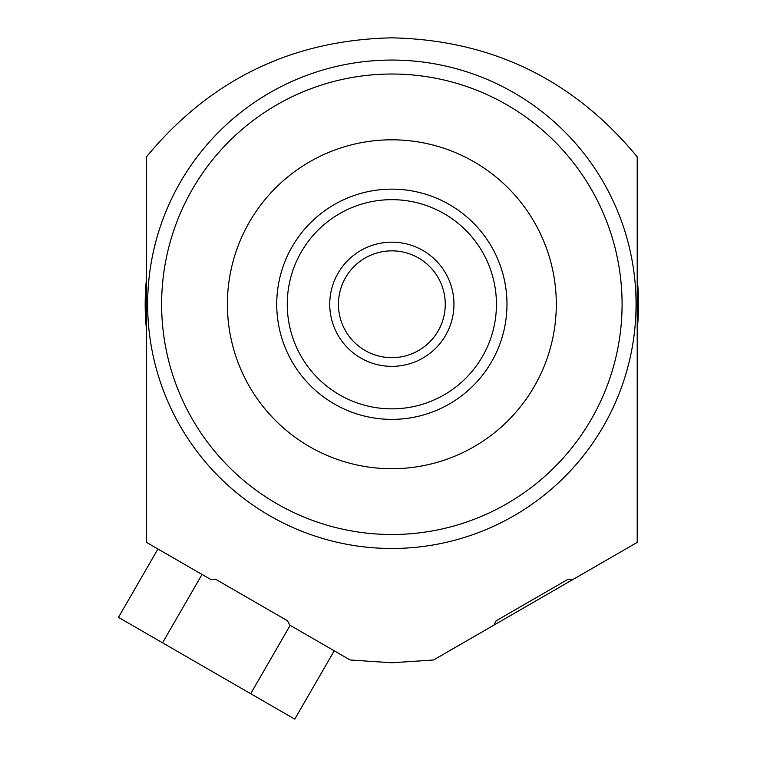 <?xml version="1.0" encoding="UTF-8"?>
<svg xmlns="http://www.w3.org/2000/svg" width="757" height="757" viewBox="0 0 757 757"><rect width="100%" height="100%" fill="white"/><g stroke="black" fill="none" stroke-linecap="round" stroke-linejoin="round"><path stroke-width="1.14" d="M334.234 650.783L294.766 719.15L250.69 693.705L290.158 625.339M287.537 620.787L215.499 579.2L287.537 620.787L289.77 625.121L350.15 659.981L391.852 662.772L433.553 659.981L493.933 625.121L496.166 620.787L568.204 579.2L573.342 579.266L441.227 655.543M149.697 544.245L210.361 579.266L215.499 579.2M391.852 468.715A164.458 164.458 0 0 1 227.393 304.267A164.458 164.458 0 0 1 391.852 139.808A164.458 164.458 0 0 1 556.3 304.267A164.458 164.458 0 0 1 391.852 468.715M391.852 534.499A230.232 230.232 0 0 1 161.62 304.267A230.232 230.232 0 0 1 391.852 74.025A230.232 230.232 0 0 1 622.084 304.267A230.232 230.232 0 0 1 391.852 534.499M391.852 548.475A244.208 244.208 0 0 1 147.643 304.267A244.208 244.208 0 0 1 391.852 60.058A244.208 244.208 0 0 1 636.06 304.267A244.208 244.208 0 0 1 391.852 548.475M573.342 579.266L637.214 542.391L637.214 156.85C573.418 79.608 491.624 39.941 391.852 37.85C292.06 39.951 210.276 79.608 146.489 156.85L146.489 542.391L210.361 579.266M568.204 579.2L496.166 620.787L568.204 579.2M455.818 208.554L456.878 209.273L455.818 208.554M485.568 237.414L486.458 238.673L485.568 237.414M487.555 368.233L486.836 369.293L487.555 368.233M486.458 369.851L485.568 371.119L486.458 369.851M456.878 399.251L455.818 399.97L456.878 399.261M327.885 208.554L326.825 209.273L327.885 208.554M298.135 237.414L297.246 238.682L298.135 237.414M296.858 239.24L296.138 240.3L296.858 239.231M327.885 399.97L326.816 399.251L327.885 399.97M298.135 371.119L297.246 369.851L298.135 371.119M296.858 369.293L296.138 368.233L296.858 369.293M391.852 189.146A115.121 115.121 0 0 0 276.731 304.267A115.121 115.121 0 0 0 391.852 419.378A115.121 115.121 0 0 0 506.972 304.267A115.121 115.121 0 0 0 391.852 189.146A115.121 115.121 0 0 1 506.972 304.267A115.121 115.121 0 0 1 391.852 419.378A115.121 115.121 0 0 1 276.731 304.267A115.121 115.121 0 0 1 391.852 189.146M391.852 250.851A53.416 53.416 0 0 0 338.436 304.267A53.416 53.416 0 0 0 391.852 357.673A53.416 53.416 0 0 0 445.267 304.267A53.416 53.416 0 0 0 391.852 250.851M637.214 329.711A246.678 246.678 0 0 0 637.214 278.822M146.489 278.822A246.678 246.678 0 0 0 146.489 329.711M202.015 574.449L162.547 642.816L250.69 693.705M157.939 549.005L118.471 617.371L162.547 642.816M391.852 242.164A62.102 62.102 0 0 0 329.749 304.267A62.102 62.102 0 0 0 391.852 366.36A62.102 62.102 0 0 0 453.954 304.267A62.102 62.102 0 0 0 391.852 242.164M391.852 199.668A104.589 104.589 0 0 0 287.263 304.267A104.589 104.589 0 0 0 391.852 408.856A104.589 104.589 0 0 0 496.441 304.267A104.589 104.589 0 0 0 391.852 199.668"/></g></svg>
